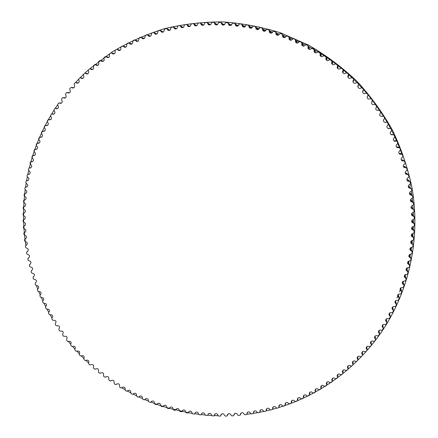 <?xml version="1.0" encoding="UTF-8"?>
<svg xmlns="http://www.w3.org/2000/svg" width="438" height="438" viewBox="0 0 438 438"><rect width="100%" height="100%" fill="white"/><g stroke="black" fill="none" stroke-linecap="round" stroke-linejoin="round"><path stroke-width="0.66" d="M170.836 28.141C170.749 30.03 169.829 30.759 168.072 30.321L166.736 28.601L164.787 28.924L164.261 29.817C164.234 31.722 163.336 32.472 161.556 32.078L160.198 30.425L158.26 30.813L157.768 31.722C157.8 33.633 156.919 34.416 155.123 34.06L153.743 32.472L151.816 32.932L151.351 33.852C151.444 35.774 150.584 36.578 148.772 36.266L147.376 34.744L146.856 34.733L145.46 35.264L145.033 36.201C145.181 38.128 144.343 38.96 142.514 38.692L141.107 37.241L140.576 37.235L139.207 37.821L138.808 38.768C139.021 40.701 138.205 41.555 136.36 41.331L134.937 39.946L134.406 39.962L133.053 40.592L132.692 41.55C132.966 43.482 132.172 44.364 130.316 44.183L128.881 42.864L128.339 42.891L127.02 43.57L126.686 44.539C127.02 46.472 126.248 47.375 124.381 47.238L122.947 45.985L122.394 46.034L121.102 46.751L120.806 47.731C121.195 49.664 120.45 50.589 118.572 50.501L117.132 49.308L116.574 49.374L115.309 50.135L115.046 51.126C115.495 53.053 114.778 54 112.884 53.956L111.444 52.828L110.885 52.91L109.648 53.715L109.418 54.712C109.933 56.639 109.237 57.602 107.337 57.602L105.897 56.54L105.334 56.639L104.129 57.487L103.932 58.484C104.507 60.406 103.833 61.391 101.923 61.435L100.494 60.439L99.924 60.553L98.747 61.44L98.588 62.442C99.223 64.359 98.577 65.361 96.661 65.454L95.238 64.517L94.663 64.649L93.524 65.574L93.393 66.581C94.088 68.481 93.475 69.505 91.547 69.647L90.129 68.766L89.555 68.914L88.449 69.883L88.356 70.89C89.111 72.779 88.52 73.819 86.593 74.006L85.186 73.19L84.605 73.354L83.538 74.356L83.477 75.363C84.293 77.241 83.729 78.298 81.796 78.533L80.406 77.772L79.826 77.953L78.791 78.993L78.763 80.001C79.639 81.862 79.103 82.935 77.165 83.215L75.796 82.508L75.21 82.716L74.214 83.784L74.225 84.791C75.155 86.636 74.652 87.72 72.708 88.049L71.356 87.403L70.77 87.622L69.812 88.728L69.856 89.73C70.847 91.553 70.37 92.653 68.427 93.031L67.091 92.434L66.505 92.675L65.59 93.809L65.662 94.811C66.713 96.612 66.264 97.729 64.32 98.15L63.012 97.608L62.426 97.866L61.55 99.032L61.654 100.023C62.765 101.808 62.344 102.93 60.406 103.406L59.114 102.908L58.528 103.187L57.696 104.381L57.832 105.372C58.999 107.124 58.61 108.263 56.672 108.783L55.407 108.334L54.827 108.635L54.033 109.856L54.203 110.836C55.423 112.566 55.068 113.71 53.129 114.28L51.892 113.88L51.312 114.198L50.562 115.44L50.764 116.415C52.04 118.118 51.711 119.273 49.779 119.892L48.574 119.536L47.994 119.875L47.288 121.14L47.523 122.109C48.853 123.773 48.558 124.945 46.625 125.613L45.448 125.295L44.873 125.657L44.211 126.943L44.479 127.901C45.864 129.538 45.596 130.71 43.674 131.427L42.53 131.154L41.955 131.531L41.336 132.84L41.632 133.787C43.072 135.391 42.836 136.574 40.92 137.335L39.809 137.105L39.239 137.499L38.67 138.83L38.993 139.76C40.488 141.326 40.28 142.52 38.374 143.33L37.296 143.133L36.732 143.549L36.206 144.896L36.562 145.816C38.106 147.349 37.931 148.542 36.031 149.407L34.985 149.243L34.427 149.681L33.95 151.044L34.334 151.948C35.927 153.437 35.785 154.641 33.896 155.55L32.888 155.419L32.335 155.879L31.903 157.253L32.313 158.145C33.961 159.596 33.846 160.801 31.974 161.759L30.999 161.66L30.452 162.137L30.069 163.527L30.507 164.398C32.204 165.81 32.122 167.02 30.26 168.028L29.324 167.957L28.782 168.455L28.443 169.851L28.913 170.71C30.655 172.074 30.605 173.289 28.755 174.346L27.857 174.302L27.326 174.817L27.036 176.229L27.528 177.067C29.319 178.386 29.297 179.602 27.463 180.708L26.603 180.686L26.083 181.222L25.837 182.641L26.357 183.462C28.191 184.737 28.202 185.947 26.39 187.103L25.568 187.108L25.054 187.661L24.856 189.09L25.404 189.889C27.282 191.116 27.32 192.326 25.524 193.53L24.742 193.558L24.238 194.133L24.09 195.562L24.659 196.344C26.581 197.516 26.652 198.732 24.873 199.98L24.128 200.029L23.641 200.62L23.537 202.055L24.128 202.816C26.094 203.938 26.198 205.148 24.435 206.451L23.734 206.512L23.252 207.119L23.198 208.559L23.816 209.298C25.82 210.366 25.951 211.576 24.216 212.923L23.553 212.999L23.083 213.629L23.072 215.063L23.712 215.786C25.76 216.799 25.919 218.009 24.205 219.4L23.581 219.487L23.126 220.139L23.165 221.573L23.827 222.269C25.908 223.232 26.099 224.431 24.408 225.877L23.384 226.638L23.466 228.072L24.15 228.745C26.269 229.649 26.494 230.848 24.824 232.337L23.849 233.125L23.986 234.554L24.687 235.206C26.838 236.049 27.09 237.243 25.448 238.781L24.533 239.591L24.709 241.015L25.431 241.639C27.616 242.428 27.901 243.616 26.285 245.198L25.42 246.036L25.645 247.448L26.39 248.05C28.607 248.773 28.919 249.956 27.326 251.587L26.521 252.441L26.795 253.848L27.55 254.423C29.8 255.086 30.14 256.257 28.579 257.933L27.829 258.803L28.147 260.205L28.919 260.752C31.197 261.349 31.569 262.515 30.036 264.24L29.341 265.121L29.702 266.512L30.49 267.032C32.795 267.569 33.2 268.724 31.695 270.492L31.06 271.39L31.465 272.764L32.27 273.257C34.597 273.728 35.029 274.872 33.562 276.69L32.976 277.593L33.425 278.957L34.246 279.422C36.595 279.827 37.055 280.961 35.62 282.822L35.089 283.736L35.587 285.083L36.42 285.521C38.79 285.855 39.278 286.978 37.876 288.883L37.405 289.803L37.942 291.133L38.785 291.544C41.183 291.812 41.698 292.918 40.329 294.867L39.913 295.792L40.493 297.106L41.347 297.484C43.762 297.687 44.304 298.782 42.973 300.775L42.612 301.7L43.231 302.992L44.101 303.342C46.527 303.468 47.096 304.552 45.809 306.589L45.497 307.514L46.16 308.785L47.036 309.108C49.483 309.162 50.08 310.235 48.826 312.31L48.569 313.23L49.275 314.479L50.156 314.774C52.615 314.758 53.239 315.814 52.029 317.933L51.826 318.848L52.571 320.074L53.463 320.337C55.922 320.249 56.573 321.284 55.412 323.447L55.259 324.355L56.042 325.56L56.94 325.79C59.393 325.62 60.077 326.633 58.993 328.834L58.867 329.754L59.688 330.931L60.592 331.128C63.039 330.876 63.751 331.867 62.743 334.106L62.65 335.032L63.505 336.181L64.413 336.351C66.844 336.012 67.594 336.981 66.658 339.258L66.598 340.184L67.49 341.306L68.41 341.437C70.819 341.027 71.597 341.969 70.737 344.279L70.704 345.21L71.635 346.299L72.582 346.387C74.964 345.921 75.769 346.847 74.98 349.163L74.975 350.099L75.944 351.156L76.907 351.194C79.267 350.679 80.088 351.583 79.371 353.915L79.404 354.846L80.4 355.875L81.386 355.864C83.718 355.295 84.561 356.182 83.921 358.519L83.981 359.45L85.01 360.447L86.012 360.381C88.317 359.768 89.182 360.627 88.613 362.976L88.7 363.907L89.763 364.87L90.786 364.755C93.059 364.087 93.946 364.925 93.442 367.279L93.568 368.21L94.657 369.135L95.692 368.966C97.937 368.254 98.846 369.07 98.413 371.424L98.566 372.355L99.689 373.247L100.735 373.017C102.952 372.256 103.877 373.056 103.516 375.41L103.702 376.33L104.852 377.189L105.908 376.904C108.087 376.1 109.035 376.872 108.744 379.226L108.958 380.146L110.135 380.961L111.203 380.627C113.349 379.773 114.313 380.523 114.094 382.872L114.34 383.787L115.544 384.564L116.612 384.17C118.731 383.277 119.711 384 119.563 386.343L119.837 387.252L121.063 387.991L122.136 387.537C124.222 386.601 125.219 387.301 125.137 389.634L125.443 390.537L126.697 391.238L127.77 390.729C129.818 389.743 130.836 390.417 130.82 392.744L131.154 393.636L132.429 394.299L133.502 393.729C135.517 392.705 136.552 393.351 136.601 395.673L136.968 396.554L138.266 397.173L139.333 396.543C141.31 395.481 142.361 396.1 142.476 398.405L142.876 399.275L144.19 399.856L145.252 399.166C147.195 398.065 148.258 398.657 148.444 400.951L148.865 401.81L150.201 402.341L150.968 402.133L151.258 401.591C153.158 400.452 154.236 401.022 154.488 403.294L154.942 404.143L156.289 404.63L157.045 404.405L157.335 403.825C159.202 402.648 160.292 403.184 160.609 405.44L161.091 406.278L162.454 406.721L163.199 406.475L163.489 405.851C165.318 404.641 166.418 405.15 166.801 407.389L167.311 408.205L168.69 408.605L169.418 408.347L169.709 407.679C171.499 406.431 172.61 406.913 173.054 409.13L173.59 409.935L174.986 410.286L175.698 410.012L175.983 409.3C177.735 408.019 178.863 408.473 179.366 410.663L179.93 411.452L181.332 411.758L182.033 411.468L182.312 410.713C184.026 409.399 185.159 409.82 185.723 411.988L186.314 412.76L187.732 413.018L188.417 412.711L188.69 411.912C190.36 410.565 191.505 410.964 192.129 413.1L192.747 413.855L194.171 414.069L194.839 413.746L195.102 412.903C196.733 411.523 197.888 411.89 198.573 414.003L199.213 414.737L200.642 414.901L201.299 414.567L201.551 413.68C203.139 412.267 204.3 412.607 205.044 414.687L205.707 415.399L207.147 415.52L207.782 415.169L208.023 414.238C209.567 412.799 210.738 413.105 211.538 415.153L212.227 415.848L213.667 415.919L214.291 415.558L214.511 414.578C216.016 413.116 217.193 413.39 218.047 415.405L218.765 416.078L220.204 416.1L220.812 415.722L221.015 414.704C222.477 413.209 223.659 413.456 224.568 415.438L225.307 416.089L226.753 416.062L227.338 415.673L227.519 414.605C228.937 413.089 230.131 413.302 231.089 415.251L231.85 415.876L233.295 415.799L233.865 415.399L234.023 414.293C235.403 412.749 236.597 412.935 237.604 414.841L238.387 415.443L239.832 415.317L240.385 414.906L240.517 413.757C241.853 412.191 243.046 412.344 244.108 414.211L244.913 414.791L246.353 414.616L246.89 414.195L246.994 413.001C248.286 411.413 249.485 411.534 250.596 413.363L251.417 413.915L252.852 413.691L253.372 413.258L253.449 412.021C254.697 410.411 255.896 410.499 257.051 412.289L257.894 412.815L259.323 412.541L259.822 412.103L259.871 410.822C261.07 409.196 262.274 409.251 263.479 410.997L264.338 411.496L265.756 411.173L266.238 410.729L266.255 409.404C267.41 407.756 268.614 407.783 269.863 409.481L270.739 409.952L272.146 409.585L272.611 409.13L272.589 407.767C273.701 406.097 274.9 406.092 276.192 407.751L277.09 408.194L278.486 407.773L278.935 407.313L278.875 405.906C279.937 404.225 281.136 404.186 282.472 405.796L283.386 406.212L284.766 405.741L285.193 405.276L285.094 403.836C286.113 402.133 287.312 402.062 288.686 403.628L289.611 404.011L290.98 403.497L291.39 403.02L291.248 401.542C292.223 399.828 293.416 399.724 294.829 401.241L295.77 401.597L297.117 401.033L297.511 400.551L297.325 399.034C298.251 397.31 299.444 397.173 300.895 398.64L301.848 398.963L303.178 398.35L303.55 397.868L303.315 396.319C304.202 394.578 305.385 394.414 306.868 395.826L307.837 396.116L309.146 395.459L309.502 394.972L309.223 393.39C310.06 391.638 311.237 391.441 312.754 392.804L313.734 393.061L315.021 392.36L315.36 391.868L315.026 390.253C315.82 388.49 316.992 388.26 318.541 389.568L319.526 389.798L320.791 389.048L321.114 388.555L320.725 386.907C321.47 385.133 322.636 384.876 324.219 386.135L325.215 386.327L326.452 385.533L326.759 385.04L326.315 383.365C327.016 381.58 328.171 381.295 329.781 382.494L330.783 382.659L331.993 381.821L332.283 381.323L331.785 379.62C332.437 377.83 333.581 377.512 335.218 378.656L336.231 378.788L337.413 377.906L337.682 377.403L337.123 375.684C337.731 373.888 338.864 373.532 340.529 374.627L341.547 374.72L342.702 373.8L342.949 373.296L342.335 371.55C342.894 369.749 344.016 369.365 345.702 370.406L346.721 370.466L347.849 369.497L348.079 368.999L347.4 367.23C347.914 365.429 349.026 365.013 350.734 365.993L351.758 366.02L352.847 365.013L353.066 364.515L352.322 362.73C352.793 360.923 353.888 360.479 355.612 361.399L356.641 361.394L357.698 360.348L357.895 359.844L357.09 358.049C357.512 356.236 358.596 355.765 360.337 356.631L361.366 356.587L362.385 355.503L362.571 355.004L361.695 353.192C362.073 351.38 363.14 350.882 364.903 351.687L365.927 351.61L366.913 350.488L367.077 349.989L366.135 348.172C366.464 346.359 367.52 345.828 369.294 346.578L370.318 346.463L371.265 345.308L371.413 344.81L370.406 342.987C370.685 341.175 371.72 340.611 373.51 341.306L374.534 341.158L375.437 339.965L375.569 339.472L374.49 337.638C374.731 335.831 375.749 335.24 377.545 335.875L378.563 335.689L379.543 333.975L378.394 332.146C378.585 330.34 379.587 329.721 381.394 330.296L382.407 330.077L383.327 328.33L382.111 326.502C382.254 324.7 383.234 324.054 385.051 324.574L386.053 324.317L386.918 322.549L385.626 320.72C385.725 318.924 386.683 318.256 388.506 318.711L389.502 318.421L390.307 316.625L388.944 314.807C388.993 313.017 389.935 312.321 391.758 312.716L392.744 312.393L393.488 310.575L392.054 308.774C392.059 306.989 392.974 306.266 394.802 306.6L395.777 306.244L396.461 304.405L394.95 302.614C394.912 300.84 395.804 300.09 397.633 300.369L398.596 299.975L399.221 298.119L397.633 296.351C397.551 294.582 398.421 293.805 400.244 294.029L401.197 293.602L401.755 291.724L400.102 289.978C399.965 288.22 400.814 287.421 402.637 287.585L403.573 287.125L404.071 285.231L402.341 283.512C402.161 281.765 402.982 280.944 404.8 281.048L405.725 280.555L406.152 278.645L404.351 276.958C404.126 275.228 404.92 274.38 406.738 274.423L407.641 273.898L408.008 271.982L406.135 270.328C405.862 268.609 406.628 267.738 408.435 267.722L409.327 267.164L409.623 265.236L407.685 263.627C407.362 261.919 408.101 261.026 409.902 260.955L410.773 260.364L411.008 258.425L408.999 256.86C408.627 255.168 409.338 254.254 411.129 254.122L411.977 253.503L412.147 251.56L410.072 250.043C409.656 248.368 410.335 247.432 412.114 247.24L412.941 246.589L413.045 244.645L410.904 243.183C410.439 241.519 411.09 240.566 412.853 240.314L413.658 239.635L413.696 237.686L411.496 236.285C410.981 234.642 411.6 233.662 413.352 233.355L414.134 232.649L414.102 230.7L411.846 229.359C411.277 227.733 411.862 226.736 413.603 226.375L414.359 225.636L414.255 223.687L411.944 222.416C411.326 220.812 411.879 219.799 413.603 219.372L414.332 218.611L414.162 216.662L411.808 215.469C411.129 213.886 411.649 212.852 413.357 212.364L414.063 211.576L413.822 209.632L411.419 208.521C410.685 206.96 411.167 205.904 412.859 205.362L413.538 204.551L413.226 202.613L410.789 201.584C409.995 200.046 410.439 198.978 412.114 198.37L412.766 197.533L412.382 195.6L409.919 194.669C409.059 193.158 409.464 192.068 411.123 191.401L411.742 190.541L411.287 188.614L408.802 187.787C407.877 186.303 408.238 185.192 409.88 184.458L410.472 183.577L409.941 181.661L407.45 180.943C406.453 179.487 406.765 178.359 408.397 177.56L408.955 176.656L408.342 174.751L405.862 174.149C404.783 172.725 405.051 171.581 406.667 170.71L407.192 169.785L406.497 167.891L404.044 167.415C402.878 166.029 403.091 164.863 404.69 163.916L405.183 162.974L404.405 161.091L402.002 160.746C400.732 159.41 400.885 158.227 402.473 157.193L402.933 156.235L402.062 154.362L399.746 154.154C398.35 152.873 398.443 151.674 400.02 150.546L400.447 149.572L399.867 148.115L399.472 147.715L397.277 147.65C395.744 146.44 395.766 145.219 397.332 143.987L397.72 142.996L397.091 141.556L396.636 141.156L394.611 141.233C392.919 140.116 392.853 138.879 394.408 137.521L394.764 136.519L394.085 135.101L393.554 134.696L391.758 134.904C389.88 133.918 389.71 132.67 391.26 131.159L391.583 130.141L390.849 128.75L390.225 128.356L388.741 128.662C386.639 127.852 386.354 126.604 387.887 124.907L388.172 123.883L387.389 122.514L386.655 122.153L385.56 122.492C383.212 121.939 382.79 120.696 384.296 118.78L384.542 117.745L383.715 116.404L382.845 116.092L382.21 116.377C379.609 116.163 379.034 114.964 380.485 112.78L380.699 111.734L379.823 110.431L378.662 110.299C375.848 110.529 375.12 109.401 376.472 106.921L376.647 105.87L375.722 104.594L374.671 104.43C372.026 105 371.134 104.003 371.988 101.452L372.388 100.149L371.419 98.906L370.362 98.78C367.958 99.508 366.962 98.643 367.378 96.19L367.997 95.435L367.931 94.581L366.918 93.371L365.861 93.283C363.671 94.126 362.609 93.393 362.664 91.077L363.42 89.927L363.283 89.171L362.231 88.005L361.164 87.95C359.16 88.881 358.049 88.262 357.835 86.1L358.634 84.6L358.443 83.937L357.353 82.804L356.286 82.793C354.435 83.784 353.296 83.275 352.875 81.249L353.652 79.464L353.428 78.878L352.3 77.783L351.232 77.811C349.508 78.856 348.352 78.435 347.772 76.541L348.484 74.526L348.243 74L347.071 72.949L346.009 73.015C344.388 74.104 343.228 73.759 342.521 71.98L343.14 69.784L341.684 68.306L340.627 68.405C339.094 69.543 337.922 69.27 337.123 67.583L337.643 65.251L336.138 63.855L335.086 63.992C333.63 65.169 332.458 64.961 331.577 63.362L331.988 60.926L330.444 59.612L329.398 59.787C328.013 61.002 326.841 60.849 325.888 59.327L326.19 56.814L324.607 55.577L323.567 55.785C322.248 57.039 321.081 56.94 320.063 55.484L320.255 52.916L318.64 51.75L317.61 51.996C316.345 53.288 315.179 53.239 314.106 51.848L314.199 49.242L312.551 48.142L311.527 48.426C310.323 49.751 309.157 49.751 308.034 48.415L308.024 45.787L306.337 44.758L305.33 45.076C304.18 46.439 303.019 46.483 301.848 45.202L301.738 42.563L300.025 41.599L299.023 41.949C297.928 43.351 296.772 43.439 295.562 42.207L295.349 39.568L293.608 38.67L292.622 39.059C291.577 40.493 290.427 40.619 289.173 39.436L288.872 36.808L287.104 35.971L286.134 36.392C285.138 37.865 283.994 38.029 282.702 36.896L282.307 34.284L280.517 33.512L279.564 33.967C278.617 35.473 277.484 35.675 276.154 34.586L275.677 31.996L273.854 31.29L272.923 31.777C272.025 33.315 270.898 33.562 269.534 32.511L268.976 29.954L267.136 29.308L266.216 29.828C265.373 31.399 264.251 31.678 262.855 30.671L262.22 28.152L260.358 27.572L259.46 28.125C258.666 29.724 257.555 30.041 256.126 29.072L255.414 26.592L253.536 26.077L252.66 26.658C251.916 28.289 250.815 28.645 249.353 27.714L248.57 25.278L246.676 24.829L245.822 25.442C245.132 27.101 244.043 27.49 242.548 26.598L241.699 24.216L239.789 23.827L238.956 24.468C238.321 26.154 237.243 26.576 235.721 25.727L234.812 23.395L232.885 23.072L232.08 23.74C231.494 25.453 230.426 25.908 228.877 25.103L227.908 22.82L225.975 22.562L225.192 23.258C224.656 24.999 223.604 25.486 222.028 24.72L221.004 22.491L219.06 22.3L218.305 23.022C217.823 24.785 216.783 25.305 215.184 24.577L214.105 22.409L212.156 22.283L211.423 23.028C211.001 24.818 209.972 25.366 208.346 24.681L207.223 22.573L205.269 22.513L204.562 23.28C204.196 25.092 203.183 25.672 201.535 25.026L200.369 22.979L198.403 22.984L197.73 23.778C197.418 25.607 196.421 26.214 194.746 25.612L193.541 23.625L191.581 23.696L190.935 24.512C190.678 26.357 189.698 26.997 188.001 26.433L186.758 24.517L184.798 24.648L184.179 25.486C183.976 27.348 183.018 28.021 181.299 27.495L180.023 25.645L178.063 25.842L177.478 26.696C177.335 28.574 176.394 29.275 174.653 28.793L173.344 27.003L171.389 27.265L170.836 28.141M414.102 230.7L411.955 227.213M414.255 223.687L411.961 220.309M414.162 216.662L411.698 213.448M413.822 209.632L411.178 206.637M413.226 202.613L411.183 200.122L410.428 199.87M412.382 195.6L410.362 193.339L409.459 193.114M411.287 188.614L409.3 186.583L408.265 186.391M409.941 181.661L407.997 179.854L406.853 179.7M408.342 174.751L406.453 173.163L405.221 173.059M406.497 167.891L404.668 166.528L403.376 166.473M404.405 161.091L402.642 159.952L401.317 159.947M402.062 154.362L400.376 153.442L399.051 153.497M399.472 147.715L397.868 147.009L396.582 147.13M396.636 141.156L395.125 140.664L393.932 140.844M393.554 134.696L391.107 134.641M390.225 128.356L388.117 128.526M386.655 122.153L384.969 122.47M382.845 116.092L381.668 116.464M367.164 96.721L367.997 95.435M362.549 91.684L363.42 89.927M357.824 86.779L358.634 84.6M352.973 81.994L353.543 80.986L353.652 79.464M347.986 77.345L348.544 76.212L348.484 74.526M342.861 72.834L343.376 71.624L343.14 69.784M337.589 68.487L338.054 67.238L337.643 65.251M332.179 64.298L332.584 63.056L331.988 60.926M326.639 60.285L326.972 59.075L326.19 56.814M320.966 56.458L321.235 55.303L320.255 52.916M315.179 52.823L315.371 51.744L314.199 49.242M309.277 49.379L309.398 48.404L308.024 45.787M303.271 46.132L303.315 45.278L301.738 42.563M297.178 43.088L297.134 42.382L295.349 39.568M290.98 40.247L288.872 36.808M284.651 37.619L282.307 34.284M278.196 35.226L275.677 31.996M271.615 33.074L268.976 29.954M410.455 186.095L410.138 184.354M402.018 154.335L400.447 150.103M399.522 147.737L397.759 143.467M396.784 141.222L394.83 136.93M393.817 134.8L391.665 130.502M390.614 128.487L388.265 124.189M387.181 122.284L384.646 118.014M383.524 116.201L372.508 100.39M372.355 100.187L368.068 94.843M367.898 94.635L363.441 89.467M361.941 87.808L358.629 84.271M357.008 82.607L353.636 79.256M351.895 77.586L348.473 74.433M346.6 72.763L343.146 69.795M341.142 68.136L337.665 65.366M337.457 65.202L332.048 61.15M331.845 61.002L326.305 57.148M326.107 57.017L320.441 53.37M320.249 53.244L314.468 49.812M314.26 49.691L308.385 46.477M305.417 44.95L302.204 43.367M299.061 41.889L295.935 40.488M292.617 39.075L289.584 37.843M286.085 36.496L283.156 35.429M279.477 34.159L276.663 33.25M272.797 32.067L270.115 31.301M266.052 30.222L263.517 29.592M259.252 28.623L256.876 28.125M252.408 27.271L250.197 26.893M245.521 26.176L243.501 25.897M238.611 25.327L236.783 25.147M231.675 24.731L230.054 24.632M224.721 24.391L223.331 24.353M217.763 24.304L216.613 24.314M210.793 24.473L209.906 24.517M203.812 24.9L203.232 24.95M392.01 308.199L392.459 307.334M395.574 300.972L395.76 300.572M396.965 297.917L398.12 295.272M398.295 294.867L398.591 294.161M399.576 291.774L400.195 290.224M400.803 288.653L401.175 287.678M403.091 282.346L403.507 281.114M405.166 275.945L405.604 274.478M407.011 269.463L407.455 267.766M408.632 262.904L409.059 260.993M410.023 256.285L410.417 254.155M411.178 249.6L411.523 247.273M412.103 242.866L412.382 240.342M412.788 236.087L412.99 233.383M413.231 229.277L413.346 226.391M413.439 222.438L413.45 219.389M413.401 215.584L413.297 212.37M413.122 208.712L412.892 205.356M412.596 201.841L412.235 198.343M411.824 194.976L411.315 191.34M89.259 69.171L112.029 52.051C128.498 42.251 145.991 34.46 164.513 28.684C183.451 24.145 202.789 21.884 222.52 21.9C242.285 23.252 261.727 26.932 280.857 32.938L308.407 45.043C325.932 55.15 342.083 67.2 356.866 81.189C370.69 96.157 382.582 112.528 392.552 130.305C401.296 148.696 407.767 167.792 411.966 187.601C420.31 235.578 410.488 285.335 385.873 325.27C360.978 365.062 322.187 394.233 278.842 407.515M276.624 408.172L272.529 409.311M270.241 409.902L266.167 410.888M263.813 411.413L259.756 412.246M257.347 412.7L253.312 413.384M250.854 413.762L246.835 414.304M218.157 415.739L214.264 415.602M211.625 415.47L207.76 415.208M205.11 414.983L201.277 414.594M198.617 414.282L194.828 413.768M192.162 413.363L188.406 412.727M187.946 412.645L169.418 408.347L170.13 407.23M168.942 408.211L163.199 406.475L163.894 405.435M162.722 406.322L157.05 404.4L157.724 403.431M156.574 404.225L150.973 402.122M148.411 401.093L144.978 399.653M142.449 398.542L139.065 396.987L139.662 396.226M136.568 395.793L133.245 394.134L133.809 393.439M130.787 392.853L127.524 391.09M125.098 389.732L121.906 387.865L122.405 387.296M88.58 363.014L85.897 360.496L86.122 360.299M83.888 358.552L81.287 355.952M79.344 353.942L76.962 351.15M74.953 349.19L72.522 346.431M70.715 344.301L68.372 341.465M51.98 317.966L50.124 314.791M48.755 312.354L47.003 309.124M45.711 306.644L44.057 303.359M42.847 300.84L41.303 297.501M40.17 294.949L38.736 291.555M38.035 288.79L37.684 288.97L36.359 285.532M25.842 245.307L25.026 239.422M24.966 238.885L24.342 232.967M24.298 232.436L23.866 226.49M23.838 225.97L23.603 220.002M23.592 219.487L23.553 213.503M23.559 212.999L23.718 207.004M24.982 206.205L23.734 206.512L24.09 200.516M25.448 199.728L24.128 200.029L24.681 194.039M26.132 193.267L24.742 193.558L25.185 189.802M25.552 187.114L26.132 183.358M26.587 180.691L27.287 176.941M27.829 174.308L28.662 170.563M29.286 167.962L30.835 162.093M30.95 161.671L32.697 155.84M32.834 155.43L34.777 149.654M34.92 149.254L37.06 143.533M37.214 143.144L39.551 137.488M39.716 137.116L42.245 131.526M42.415 131.165L45.147 125.657M45.322 125.312L48.246 119.881M48.426 119.552L50.48 115.988M51.728 113.896L53.923 110.36M55.221 108.35L57.57 104.852M75.462 82.547L78.643 79.218M80.028 77.816L83.412 74.515M84.748 73.255L88.394 69.932M167.097 29.067L169.615 30.397M160.565 30.874L163.073 32.133M154.116 32.905L156.612 34.093M147.754 35.16L150.239 36.277M141.485 37.63L143.954 38.681M135.326 40.323L137.773 41.298M129.27 43.22L131.701 44.128M123.335 46.324L125.739 47.173M117.521 49.631L119.897 50.414M111.838 53.135L114.181 53.852M106.286 56.83L108.602 57.487M100.882 60.712L103.165 61.309M95.621 64.769L97.871 65.311M90.513 69.007L92.725 69.494M85.569 73.409L87.737 73.841M80.784 77.975L82.913 78.358M76.163 82.7L78.254 83.034M71.722 87.578L73.765 87.857M67.452 92.599L69.456 92.834M63.368 97.756L65.322 97.948M59.464 103.045L61.369 103.193M55.752 108.46L57.608 108.569M52.226 113.989L54.033 114.066M48.897 119.634L50.655 119.673M45.771 125.383L47.474 125.388M42.836 131.23L44.49 131.203M40.11 137.165L41.709 137.11M37.586 143.188L39.13 143.106M35.27 149.287L36.759 149.177M33.162 155.457L34.597 155.326M31.262 161.688L32.642 161.534M29.576 167.978L30.901 167.803M28.103 174.313L29.368 174.127M26.838 180.691L28.048 180.489M25.787 187.108L26.942 186.889M24.955 193.552L26.05 193.322M24.331 200.013L25.371 199.777M23.926 206.495L24.906 206.254M23.729 212.977L24.654 212.731M23.751 219.465L24.621 219.219M23.986 225.948L24.796 225.696M24.429 232.414L25.185 232.167M25.081 238.863L25.782 238.617M25.946 245.28L26.592 245.045M27.025 251.669L27.61 251.439M28.3 258.02L28.837 257.801M29.789 264.322L30.271 264.114M31.476 270.575L31.903 270.377M33.365 276.767L33.742 276.586M35.456 282.893L35.779 282.729M37.739 288.949L38.013 288.806M100.603 373.165L100.882 372.891M105.761 377.08L106.073 376.757M111.044 380.825L111.389 380.458M116.442 384.394L116.82 383.984M121.961 387.789L122.361 387.329M127.584 391.003L128.011 390.493M133.311 394.036L133.76 393.477M139.131 396.877L139.607 396.27M145.044 399.527L145.542 398.87M151.044 401.985L151.564 401.274M157.127 404.247L157.658 403.48M163.275 406.311L163.828 405.484M169.495 408.167L170.059 407.285M175.775 409.82L176.35 408.884M182.109 411.26L182.695 410.269M188.488 412.497L189.079 411.446M194.91 413.516L195.507 412.41M201.365 414.326L201.967 413.16M207.847 414.917L208.45 413.691M214.352 415.29L214.954 414.009M220.867 415.448L221.464 414.102M227.388 415.383L227.984 413.981M233.908 415.098L234.494 413.636M240.418 414.594L240.999 413.072M246.917 413.872L247.486 412.289M253.394 412.925L253.947 411.282M259.838 411.758L260.375 410.05M266.244 410.368L266.764 408.605M272.606 408.758L273.109 406.935M278.918 406.929L279.395 405.046M285.165 404.882L285.62 402.944M291.352 402.621L291.779 400.622M297.462 400.14L297.856 398.082M303.49 397.447L303.852 395.333M309.425 394.545L309.759 392.371M315.272 391.43L315.563 389.207M321.01 388.106L321.262 385.829M326.639 384.586L326.852 382.254M332.146 380.863L332.316 378.476M337.528 376.937L337.654 374.506M342.784 372.826L342.861 370.34M347.898 368.522L347.92 365.987M352.864 364.033L352.836 361.454M357.676 359.363L357.594 356.74M362.33 354.517L362.193 351.856M366.82 349.497L366.622 346.797M371.139 344.317L370.876 341.58M375.278 338.974L374.95 336.203M379.231 333.482L378.843 330.674M382.998 327.838L382.538 325.001M386.568 322.056L386.037 319.192M389.935 316.137L389.333 313.247M393.1 310.088L392.426 307.18M396.051 303.923L395.3 300.994M398.788 297.637L397.956 294.697M401.307 291.254L400.398 288.303M403.601 284.766L402.604 281.809M405.665 278.19L404.586 275.228M407.499 271.533L406.338 268.576M409.103 264.804L407.849 261.853M410.461 258.004L409.119 255.064M411.583 251.155L410.154 248.231M412.465 244.251L410.937 241.354M413.1 237.308L411.479 234.445M413.488 230.339L411.775 227.508M413.631 223.347L411.819 220.566M413.527 216.345L411.616 213.618M413.171 209.337L411.162 206.676M412.569 202.34L410.543 199.859M411.715 195.353L409.722 193.103M410.62 188.395L408.654 186.369M409.273 181.474L407.351 179.668M407.679 174.592L405.807 173.015M405.84 167.765L404.028 166.407M403.759 161.003L402.018 159.865M401.443 154.313L399.774 153.393M398.887 147.699L397.299 146.993M396.094 141.178L394.6 140.686M393.078 134.756L391.676 134.477M389.831 128.444L388.539 128.367M386.36 122.246L385.183 122.372M382.675 116.169L381.717 116.464M372.251 101.2L371.78 101.736M367.827 95.637L367.258 96.634M363.217 90.239L362.795 91.411M358.421 84.999L358.153 86.346M353.439 79.94L353.34 81.452M348.292 75.062L348.352 76.732M342.97 70.37L343.211 72.193M337.501 65.875L337.917 67.841M331.873 61.577L332.475 63.685M326.102 57.487L326.89 59.727M320.2 53.606L321.18 55.971M314.172 49.943L315.349 52.423M308.024 46.494L309.398 49.089M301.766 43.274L303.342 45.968M295.404 40.28L297.188 43.066M288.949 37.515L290.848 40.258M282.411 34.985L284.399 37.657M275.803 32.697L277.867 35.286M269.124 30.644L271.259 33.157M262.389 28.831L264.59 31.268M255.606 27.26L257.862 29.62M248.784 25.941L251.089 28.218M241.929 24.856L244.278 27.057M235.053 24.024L237.445 26.143M228.171 23.438L230.591 25.475M221.278 23.094L223.73 25.048M214.396 22.995L216.87 24.873M207.524 23.143L210.016 24.939M200.681 23.532L203.188 25.251M193.864 24.161L196.383 25.804M187.092 25.037L189.616 26.598M180.368 26.143L182.892 27.627M173.7 27.49L176.224 28.897M166.736 28.601L169.878 30.271M160.198 30.425L163.336 32.001M153.743 32.472L156.87 33.961M147.376 34.744L150.486 36.146M141.107 37.241L144.195 38.549M134.937 39.946L138.008 41.172M128.881 42.864L131.926 44.008M122.947 45.985L125.958 47.047M117.132 49.308L120.111 50.293M111.444 52.828L114.395 53.737M105.897 56.54L108.81 57.373M100.494 60.439L103.363 61.194M95.238 64.517L98.063 65.202M90.129 68.766L92.916 69.379M85.186 73.19L87.923 73.732M80.406 77.772L83.089 78.254M75.796 82.508L78.424 82.93M71.356 87.403L73.934 87.759M67.091 92.434L69.615 92.736M63.012 97.608L65.476 97.849M59.114 102.908L61.523 103.1M55.407 108.334L57.756 108.476M51.892 113.88L54.175 113.973M48.574 119.536L50.792 119.585M45.448 125.295L47.605 125.301M42.53 131.154L44.616 131.121M39.809 137.105L41.829 137.034M37.296 143.133L39.25 143.029M34.985 149.243L36.874 149.106M32.888 155.419L34.706 155.255M30.999 161.66L32.746 161.469M29.324 167.957L30.999 167.738M27.857 174.302L29.461 174.061M26.603 180.686L28.136 180.429M25.568 187.108L27.03 186.834M23.553 212.999L24.725 212.687M23.581 219.487L24.687 219.175M23.827 225.975L24.856 225.658M24.282 232.441L25.24 232.129M24.95 238.891L25.837 238.584M25.826 245.313L26.641 245.012M26.91 251.702L27.66 251.412M28.196 258.053L28.881 257.774M29.696 264.355L30.304 264.092M31.394 270.602L31.936 270.356M33.293 276.794L33.77 276.564M35.39 282.921L35.801 282.713M40.176 294.944L40.46 294.79M95.533 369.135L95.845 368.84M100.554 373.22L100.91 372.869M105.706 377.14L106.106 376.735M110.984 380.896L111.422 380.43M116.382 384.476L116.858 383.951M127.513 391.107L128.055 390.461M144.967 399.664L145.602 398.826M150.968 402.133L151.625 401.224M175.698 410.012L176.426 408.824M182.033 411.468L182.772 410.209M188.417 412.711L189.167 411.381M194.839 413.746L195.594 412.344M201.299 414.567L202.06 413.089M207.782 415.169L208.548 413.62M214.291 415.558L215.053 413.926M220.812 415.722L221.573 414.025M227.338 415.673L228.094 413.894M233.865 415.399L234.609 413.549M240.385 414.906L241.119 412.979M246.89 414.195L247.607 412.191M253.372 413.258L254.073 411.183M259.822 412.103L260.506 409.952M266.238 410.729L266.895 408.501M272.611 409.13L273.246 406.825M278.935 407.313L279.537 404.936M285.193 405.276L285.768 402.823M291.39 403.02L291.927 400.496M297.511 400.551L298.01 397.956M303.55 397.868L304.01 395.202M309.502 394.972L309.918 392.24M315.36 391.868L315.727 389.064M321.114 388.555L321.432 385.686M326.759 385.04L327.022 382.106M332.283 381.323L332.491 378.322M337.682 377.403L337.835 374.348M342.949 373.296L343.042 370.181M348.079 368.999L348.106 365.823M353.066 364.515L353.028 361.284M357.895 359.844L357.791 356.565M362.571 355.004L362.39 351.67M367.077 349.989L366.825 346.611M371.413 344.81L371.079 341.388M375.569 339.472L375.158 336.006M379.543 333.975L379.051 330.471M383.327 328.33L382.752 324.793M386.918 322.549L386.25 318.974M390.307 316.625L389.552 313.028M393.488 310.575L392.64 306.95M396.461 304.405L395.519 300.758M399.221 298.119L398.18 294.456M401.755 291.724L400.617 288.051M404.071 285.231L402.829 281.552M406.152 278.645L404.805 274.971M408.008 271.982L406.552 268.308M409.623 265.236L408.063 261.574M411.008 258.425L409.333 254.785M412.147 251.56L410.362 247.941M413.045 244.645L411.145 241.053M413.696 237.686L411.676 234.138M378.821 110.201L378.525 110.371M372.344 101.112L371.747 101.791M262.22 28.152L264.941 31.175M255.414 26.592L258.206 29.521M248.57 25.278L251.428 28.109M241.699 24.216L244.612 26.948M234.812 23.395L237.774 26.028M227.908 22.82L230.914 25.355M221.004 22.491L224.042 24.928M214.105 22.409L217.177 24.747M207.223 22.573L210.322 24.813M200.369 22.979L203.484 25.125M193.541 23.625L196.673 25.672M186.758 24.517L189.9 26.466M180.023 25.645L183.166 27.501M173.344 27.003L176.492 28.766"/></g></svg>
